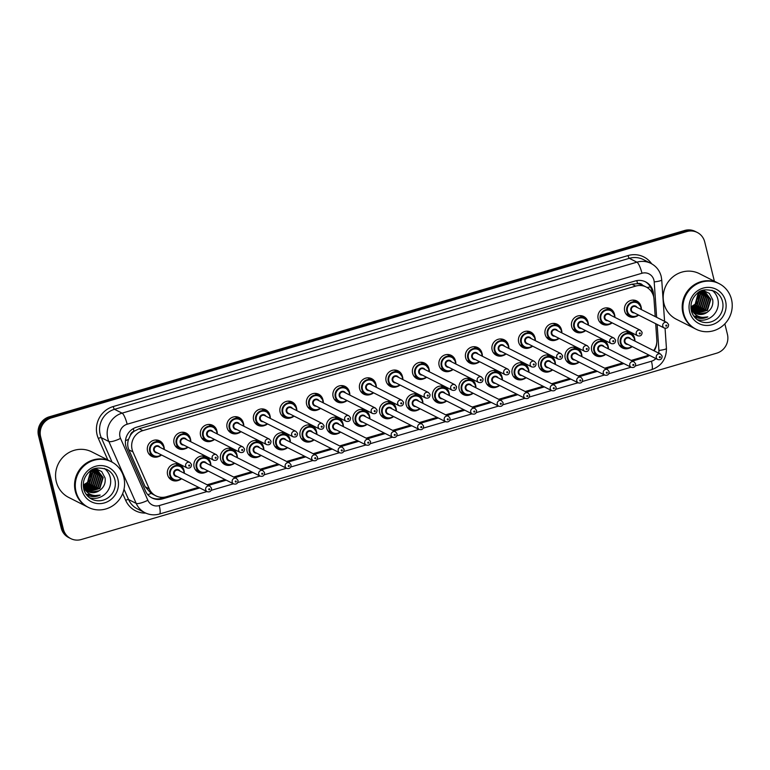 <?xml version="1.0" encoding="UTF-8"?>
<svg xmlns="http://www.w3.org/2000/svg" width="770" height="770" viewBox="0 0 770 770"><rect width="100%" height="100%" fill="white"/><g stroke="black" fill="none" stroke-linecap="round" stroke-linejoin="round"><path stroke-width="1.16" d="M170.16 478.122A8.682 8.306 -63.2 0 1 169.304 478.112M178.794 480.249A8.682 8.306 -63.2 0 1 170.555 465.773A8.682 8.306 -63.2 0 1 183.905 470.143M196.668 470.355A8.682 8.306 -63.2 0 1 195.811 470.345M205.301 472.472A8.682 8.306 -63.2 0 1 197.062 457.996A8.682 8.306 -63.2 0 1 210.412 462.375M223.175 462.578A8.682 8.306 -63.2 0 1 222.318 462.568M231.809 464.705A8.682 8.306 -63.2 0 1 223.57 450.229A8.682 8.306 -63.2 0 1 236.919 454.598M249.682 454.8A8.682 8.306 -63.2 0 1 248.816 454.791M258.316 456.928A8.682 8.306 -63.2 0 1 250.077 442.452A8.682 8.306 -63.2 0 1 263.427 446.821M276.189 447.033A8.682 8.306 -63.2 0 1 275.323 447.024M284.823 449.16A8.682 8.306 -63.2 0 1 276.584 434.684A8.682 8.306 -63.2 0 1 289.934 439.054M302.697 439.256A8.682 8.306 -63.2 0 1 301.83 439.247M311.33 441.383A8.682 8.306 -63.2 0 1 303.091 426.907A8.682 8.306 -63.2 0 1 316.431 431.277M329.194 431.489A8.682 8.306 -63.2 0 1 328.338 431.479M337.828 433.606A8.682 8.306 -63.2 0 1 329.599 419.13A8.682 8.306 -63.2 0 1 342.939 423.51M355.702 423.712A8.682 8.306 -63.2 0 1 354.845 423.702M364.335 425.839A8.682 8.306 -63.2 0 1 356.106 411.363A8.682 8.306 -63.2 0 1 369.446 415.733M382.209 415.935A8.682 8.306 -63.2 0 1 381.352 415.925M390.842 418.062A8.682 8.306 -63.2 0 1 382.613 403.586A8.682 8.306 -63.2 0 1 395.953 407.956M408.716 408.167A8.682 8.306 -63.2 0 1 407.859 408.158M417.35 410.294A8.682 8.306 -63.2 0 1 409.12 395.819A8.682 8.306 -63.2 0 1 422.461 400.188M435.223 400.39A8.682 8.306 -63.2 0 1 434.367 400.381M443.857 402.517A8.682 8.306 -63.2 0 1 435.628 388.042A8.682 8.306 -63.2 0 1 448.968 392.411M461.731 392.623A8.682 8.306 -63.2 0 1 460.874 392.613M470.364 394.74A8.682 8.306 -63.2 0 1 462.125 380.264A8.682 8.306 -63.2 0 1 475.475 384.644M488.238 384.846A8.682 8.306 -63.2 0 1 487.381 384.836M496.871 386.973A8.682 8.306 -63.2 0 1 488.632 372.497A8.682 8.306 -63.2 0 1 501.982 376.867M514.745 377.069A8.682 8.306 -63.2 0 1 513.888 377.059M523.379 379.196A8.682 8.306 -63.2 0 1 515.14 364.72A8.682 8.306 -63.2 0 1 528.49 369.09M541.252 369.302A8.682 8.306 -63.2 0 1 540.386 369.292M549.886 371.429A8.682 8.306 -63.2 0 1 541.647 356.953A8.682 8.306 -63.2 0 1 554.997 361.322M567.76 361.525A8.682 8.306 -63.2 0 1 566.893 361.515M576.393 363.652A8.682 8.306 -63.2 0 1 568.154 349.176A8.682 8.306 -63.2 0 1 581.504 353.546M594.267 353.757A8.682 8.306 -63.2 0 1 593.4 353.748M602.9 355.875A8.682 8.306 -63.2 0 1 594.661 341.399A8.682 8.306 -63.2 0 1 608.011 345.778M620.774 345.98A8.682 8.306 -63.2 0 1 619.908 345.971M629.398 348.107A8.682 8.306 -63.2 0 1 621.169 333.631A8.682 8.306 -63.2 0 1 634.509 338.001M150.121 454.377A8.682 8.306 -63.2 0 1 149.265 454.367M158.755 456.494A8.682 8.306 -63.2 0 1 150.516 442.019A8.682 8.306 -63.2 0 1 163.866 446.398M176.628 446.6A8.682 8.306 -63.2 0 1 175.762 446.59M185.262 448.727A8.682 8.306 -63.2 0 1 177.023 434.251A8.682 8.306 -63.2 0 1 190.373 438.621M203.136 438.833A8.682 8.306 -63.2 0 1 202.269 438.813M211.769 440.95A8.682 8.306 -63.2 0 1 203.53 426.474A8.682 8.306 -63.2 0 1 216.88 430.844M229.643 431.056A8.682 8.306 -63.2 0 1 228.777 431.046M238.267 433.183A8.682 8.306 -63.2 0 1 230.037 418.707A8.682 8.306 -63.2 0 1 243.378 423.077M256.141 423.279A8.682 8.306 -63.2 0 1 255.284 423.269M264.774 425.406A8.682 8.306 -63.2 0 1 256.545 410.93A8.682 8.306 -63.2 0 1 269.885 415.3M282.648 415.511A8.682 8.306 -63.2 0 1 281.791 415.502M291.281 417.629A8.682 8.306 -63.2 0 1 283.052 403.153A8.682 8.306 -63.2 0 1 296.392 407.532M309.155 407.734A8.682 8.306 -63.2 0 1 308.298 407.725M317.789 409.861A8.682 8.306 -63.2 0 1 309.559 395.385A8.682 8.306 -63.2 0 1 322.9 399.755M335.662 399.967A8.682 8.306 -63.2 0 1 334.806 399.948M344.296 402.084A8.682 8.306 -63.2 0 1 336.067 387.608A8.682 8.306 -63.2 0 1 349.407 391.978M362.169 392.19A8.682 8.306 -63.2 0 1 361.313 392.18M370.803 394.317A8.682 8.306 -63.2 0 1 362.574 379.841A8.682 8.306 -63.2 0 1 375.914 384.211M388.677 384.413A8.682 8.306 -63.2 0 1 387.82 384.403M397.31 386.54A8.682 8.306 -63.2 0 1 389.071 372.064A8.682 8.306 -63.2 0 1 402.421 376.434M415.184 376.646A8.682 8.306 -63.2 0 1 414.327 376.636M423.818 378.763A8.682 8.306 -63.2 0 1 415.579 364.287A8.682 8.306 -63.2 0 1 428.928 368.666M441.691 368.869A8.682 8.306 -63.2 0 1 440.835 368.859M450.325 370.996A8.682 8.306 -63.2 0 1 442.086 356.52A8.682 8.306 -63.2 0 1 455.436 360.889M468.199 361.101A8.682 8.306 -63.2 0 1 467.332 361.082M476.832 363.219A8.682 8.306 -63.2 0 1 468.593 348.743A8.682 8.306 -63.2 0 1 481.943 353.112M494.706 353.324A8.682 8.306 -63.2 0 1 493.84 353.315M503.339 355.451A8.682 8.306 -63.2 0 1 495.1 340.975A8.682 8.306 -63.2 0 1 508.45 345.345M521.213 345.547A8.682 8.306 -63.2 0 1 520.347 345.538M529.837 347.674A8.682 8.306 -63.2 0 1 521.608 333.198A8.682 8.306 -63.2 0 1 534.948 337.568M547.711 337.78A8.682 8.306 -63.2 0 1 546.854 337.77M556.344 339.897A8.682 8.306 -63.2 0 1 548.115 325.421A8.682 8.306 -63.2 0 1 561.455 329.801M574.218 330.003A8.682 8.306 -63.2 0 1 573.361 329.993M582.851 332.13A8.682 8.306 -63.2 0 1 574.622 317.654A8.682 8.306 -63.2 0 1 587.962 322.024M600.725 322.235A8.682 8.306 -63.2 0 1 599.869 322.216M609.359 324.353A8.682 8.306 -63.2 0 1 601.129 309.877A8.682 8.306 -63.2 0 1 614.47 314.247M627.232 314.458A8.682 8.306 -63.2 0 1 626.376 314.449M635.866 316.586A8.682 8.306 -63.2 0 1 627.637 302.11A8.682 8.306 -63.2 0 1 640.977 306.479M655.203 316.586L654 299.087A15.323 14.659 116.8 0 0 653.595 296.489A15.323 14.659 116.8 0 0 646.165 287.017A15.323 14.659 116.8 0 0 635.654 286.103L142.864 430.613A15.323 14.659 116.8 0 0 132.941 451.894L149.245 488.834A15.323 14.659 116.8 0 0 155.848 495.832A15.323 14.659 116.8 0 0 166.349 496.756L198.516 487.314M130.294 435.55A15.323 14.659 -63.2 0 1 134.221 431.21L133.97 431.287A5.111 4.889 116.8 0 0 130.294 435.55L128.523 439.381C127.339 442.952 127.454 446.436 128.869 449.834L145.184 486.775L151.132 493.406L155.848 495.832M642.7 285.275A5.111 4.889 116.8 0 0 637.57 283.601L637.319 283.678A15.323 14.659 -63.2 0 1 642.43 285.131L646.165 287.017M637.319 283.678L631.92 284.207L139.129 428.726L134.221 431.21M653.653 350.591A15.323 14.659 116.8 0 0 656.81 339.994L655.693 323.698M631.217 360.427L645.645 356.192A15.323 14.659 116.8 0 0 648.667 354.941M207.12 484.792L225.023 479.546M233.628 477.025L251.53 471.769M260.125 469.248L278.037 464.002M286.632 461.48L304.545 456.225M313.14 453.703L331.052 448.448M339.647 445.926L357.559 440.681M366.154 438.159L384.066 432.904M392.661 430.382L410.574 425.136M419.169 422.615L437.081 417.359M445.676 414.838L463.588 409.582M472.183 407.061L490.086 401.815M498.691 399.293L516.593 394.038M525.198 391.516L543.1 386.271M551.705 383.749L569.607 378.494M578.203 375.972L596.115 370.717M604.71 368.195L622.622 362.949M633.633 300.098A8.682 8.306 -63.2 0 1 634.153 300.781M156.522 440.017A8.682 8.306 -63.2 0 1 157.032 440.7M183.029 432.24A8.682 8.306 -63.2 0 1 183.539 432.923M209.536 424.463A8.682 8.306 -63.2 0 1 210.046 425.156M236.034 416.695A8.682 8.306 -63.2 0 1 236.554 417.378M262.541 408.918A8.682 8.306 -63.2 0 1 263.061 409.611M289.048 401.151A8.682 8.306 -63.2 0 1 289.568 401.834M315.556 393.374A8.682 8.306 -63.2 0 1 316.075 394.057M342.063 385.597A8.682 8.306 -63.2 0 1 342.583 386.29M368.57 377.829A8.682 8.306 -63.2 0 1 369.09 378.513M395.077 370.052A8.682 8.306 -63.2 0 1 395.597 370.745M421.585 362.285A8.682 8.306 -63.2 0 1 422.104 362.968M448.092 354.508A8.682 8.306 -63.2 0 1 448.612 355.191M474.599 346.731A8.682 8.306 -63.2 0 1 475.109 347.424M501.106 338.964A8.682 8.306 -63.2 0 1 501.616 339.647M527.604 331.187A8.682 8.306 -63.2 0 1 528.124 331.88M554.111 323.419A8.682 8.306 -63.2 0 1 554.631 324.103M580.619 315.642A8.682 8.306 -63.2 0 1 581.138 316.326M607.126 307.865A8.682 8.306 -63.2 0 1 607.646 308.558M627.165 331.62A8.682 8.306 -63.2 0 1 627.685 332.303M176.561 463.761A8.682 8.306 -63.2 0 1 177.081 464.445M203.068 455.994A8.682 8.306 -63.2 0 1 203.588 456.677M229.576 448.217A8.682 8.306 -63.2 0 1 230.095 448.9M256.083 440.44A8.682 8.306 -63.2 0 1 256.593 441.133M282.59 432.673A8.682 8.306 -63.2 0 1 283.1 433.356M309.088 424.896A8.682 8.306 -63.2 0 1 309.607 425.579M335.595 417.128A8.682 8.306 -63.2 0 1 336.115 417.812M362.102 409.351A8.682 8.306 -63.2 0 1 362.622 410.035M388.609 401.574A8.682 8.306 -63.2 0 1 389.129 402.267M415.117 393.807A8.682 8.306 -63.2 0 1 415.636 394.49M441.624 386.03A8.682 8.306 -63.2 0 1 442.144 386.713M468.131 378.262A8.682 8.306 -63.2 0 1 468.651 378.946M494.638 370.486A8.682 8.306 -63.2 0 1 495.158 371.169M521.146 362.708A8.682 8.306 -63.2 0 1 521.665 363.401M547.653 354.941A8.682 8.306 -63.2 0 1 548.163 355.625M574.16 347.164A8.682 8.306 -63.2 0 1 574.67 347.847M600.658 339.397A8.682 8.306 -63.2 0 1 601.178 340.08M724.849 323.843L727.438 334.382A15.323 14.659 -63.2 0 1 716.668 353.189L81.273 539.52A15.323 14.659 -63.2 0 1 70.773 538.605A15.323 14.659 -63.2 0 1 63.342 529.134L40.637 436.696L39.568 436.157A15.323 14.659 -63.2 0 1 50.339 417.35L685.724 231.019A15.323 14.659 -63.2 0 1 696.224 231.934A15.323 14.659 -63.2 0 0 685.724 231.019L50.339 417.35A15.323 14.659 -63.2 0 0 39.568 436.157L62.274 528.595L39.568 436.157L38.5 435.618A15.323 14.659 -63.2 0 1 49.27 416.811L684.655 230.48A15.323 14.659 -63.2 0 1 695.156 231.395L697.293 232.473A15.323 14.659 -63.2 0 1 704.723 241.944L714.377 281.233M70.773 538.605L69.714 538.066A15.323 14.659 -63.2 0 1 62.274 528.595A15.323 14.659 -63.2 0 0 69.714 538.066L68.645 537.527A15.323 14.659 -63.2 0 1 61.205 528.056L38.5 435.618M653.701 296.931L653.499 293.976A15.323 14.659 116.8 0 0 653.095 291.378A15.323 14.659 116.8 0 0 645.655 281.907A15.323 14.659 116.8 0 0 635.154 280.992L136.608 427.186A15.323 14.659 116.8 0 0 126.675 448.467L145.434 490.952A15.323 14.659 116.8 0 0 152.027 497.949A15.323 14.659 116.8 0 0 162.537 498.873L199.767 487.949M645.116 281.647A15.323 14.659 -63.2 0 1 652.026 290.839A15.323 14.659 -63.2 0 1 652.421 293.303M40.637 436.696A15.323 14.659 -63.2 0 1 51.398 417.889L686.792 231.558A15.323 14.659 -63.2 0 1 697.293 232.473M632.468 361.063L645.558 357.222A15.323 14.659 116.8 0 0 649.543 355.384M654.125 350.831A15.323 14.659 116.8 0 0 656.743 342.852M208.372 485.427L226.274 480.172M234.879 477.66L252.781 472.405M261.377 469.883L279.289 464.628M287.884 462.106L305.796 456.86M314.391 454.339L332.303 449.083M340.898 446.561L358.81 441.306M367.406 438.794L385.318 433.539M393.913 431.017L411.825 425.762M420.42 423.24L438.332 417.994M446.927 415.473L464.839 410.217M473.435 407.696L491.337 402.44M499.942 399.928L517.844 394.673M526.449 392.151L544.351 386.896M552.947 384.374L570.859 379.129M579.454 376.607L597.366 371.352M605.961 368.83L623.873 363.575M198.708 487.41L161.469 498.334A15.323 14.659 -63.2 0 1 151.507 497.67M646.665 355.856A15.323 14.659 -63.2 0 1 644.49 356.683L631.4 360.514M622.805 363.036L604.902 368.291M596.298 370.813L578.395 376.068M569.79 378.59L551.888 383.835M543.293 386.357L525.381 391.612M516.785 394.134L498.873 399.38M490.278 401.901L472.366 407.157M463.771 409.678L445.859 414.934M437.264 417.456L419.352 422.701M410.757 425.223L392.844 430.478M384.249 433L366.337 438.245M357.742 440.767L339.83 446.022M331.235 448.544L313.332 453.8M304.728 456.321L286.825 461.567M278.22 464.089L260.318 469.344M251.713 471.866L233.81 477.121M225.215 479.633L207.303 484.888M695.377 328.877A25.545 24.428 -63.2 0 1 695.32 328.838A25.545 24.428 -63.2 0 1 682.923 313.063A25.545 24.428 -63.2 0 1 691.643 286.69A25.545 24.428 -63.2 0 1 718.372 283.254A25.545 24.428 -63.2 0 1 718.439 283.293M695.32 328.838L676.32 319.232A25.545 24.428 -63.2 0 1 663.933 303.457A25.545 24.428 -63.2 0 1 672.643 277.084A25.545 24.428 -63.2 0 1 699.381 273.648L718.372 283.254M696.051 329.214L695.445 328.906A25.545 24.428 -63.2 0 1 683.057 313.13A25.545 24.428 -63.2 0 1 691.768 286.758A25.545 24.428 -63.2 0 1 718.506 283.322L719.103 283.63A25.545 24.428 -63.2 0 1 731.5 299.405A25.545 24.428 -63.2 0 1 722.78 325.777A25.545 24.428 -63.2 0 1 696.051 329.214A25.545 24.428 -63.2 0 1 683.654 313.438A25.545 24.428 -63.2 0 1 692.374 287.066A25.545 24.428 -63.2 0 1 719.103 283.63M712 290.252A16.661 15.929 -63.2 0 1 717.842 299.145A16.661 15.929 -63.2 0 1 713.174 315.421A16.661 15.929 -63.2 0 1 697.168 319.569M694.752 312.812L695.926 313.188L707.024 310.156L710.373 299.193L705.204 292.282M694.954 312.938L696.35 313.4L707.447 310.377L710.797 299.405L705.426 292.388L700.402 291.31M693.982 312.264L705.33 309.299L708.679 298.337L704.329 291.917M694.174 312.408L705.753 309.521L709.103 298.548L704.55 292.003M693.25 311.638L703.636 308.452L706.985 297.48L703.414 291.628M693.424 311.802L704.059 308.664L707.409 297.692L703.645 291.695M692.557 310.926L701.942 307.596L705.291 296.623L702.452 291.426M692.721 311.119L702.365 307.808L705.715 296.835L702.692 291.474M691.912 310.137L700.248 306.739L703.607 295.767L701.441 291.32M692.066 310.339L700.671 306.951L704.03 295.978L701.691 291.339M691.316 309.232L698.563 305.882L701.913 294.91L700.382 291.32M691.46 309.473L698.987 306.094L702.336 295.122L700.652 291.31M690.979 308.183L696.869 305.026L700.219 294.053L699.458 291.83M691.008 308.472L697.293 305.238L700.642 294.265L699.709 291.686M690.921 306.855L695.175 304.169L698.351 292.533M690.921 307.22L695.599 304.381L698.948 293.409L698.65 292.331M705.426 292.388L700.854 291.099M704.136 291.782L703.52 291.426M703.308 291.32L701.788 290.694M704.348 291.878L701.643 290.752M693.799 316.066L696.735 317.673C700.488 318.915 704.184 318.645 707.832 316.884C700.527 318.501 695.098 316.075 691.556 309.607A11.55 11.04 -63.2 0 0 695.705 313.351A11.55 11.04 -63.2 0 0 706.802 312.543C711.451 309.444 713.415 305.18 712.712 299.761L709.343 293.389L702.962 290.29M698.871 292.263L698.371 300.945L692.682 307.692M695.56 313.284L697.62 314.044L706.802 312.543M691.037 308.751L691.556 309.607M693.895 316.143L699.429 316.711M693.789 316.066L699.131 316.614M696.215 317.452L697.639 317.904L707.832 316.884M87.742 507.064A25.545 24.428 -63.2 0 1 87.674 507.035A25.545 24.428 -63.2 0 1 75.287 491.26A25.545 24.428 -63.2 0 1 83.997 464.887A25.545 24.428 -63.2 0 1 110.736 461.451A25.545 24.428 -63.2 0 1 110.803 461.48M87.674 507.035L68.684 497.43A25.545 24.428 -63.2 0 1 56.297 481.654A25.545 24.428 -63.2 0 1 65.007 455.282A25.545 24.428 -63.2 0 1 91.745 451.846L110.736 461.451M88.415 507.401L87.809 507.103A25.545 24.428 -63.2 0 1 75.421 491.327A25.545 24.428 -63.2 0 1 84.132 464.955A25.545 24.428 -63.2 0 1 110.87 461.519L111.467 461.817A25.545 24.428 -63.2 0 1 123.864 477.602A25.545 24.428 -63.2 0 1 115.144 503.975A25.545 24.428 -63.2 0 1 88.415 507.401A25.545 24.428 -63.2 0 1 76.018 491.626A25.545 24.428 -63.2 0 1 84.729 465.253A25.545 24.428 -63.2 0 1 111.467 461.817M104.364 468.439A16.661 15.929 -63.2 0 1 110.206 477.342A16.661 15.929 -63.2 0 1 105.538 493.618A16.661 15.929 -63.2 0 1 89.532 497.757M87.116 491L88.29 491.385L99.388 488.353L102.737 477.381L97.569 470.48M87.318 491.125L88.714 491.597L99.811 488.565L103.161 477.602L97.78 470.586L92.766 469.508M86.346 490.461L97.694 487.497L101.043 476.524L96.693 470.104M86.529 490.606L98.117 487.708L101.467 476.745L96.914 470.191M85.614 489.836L96 486.64L99.349 475.677L95.778 469.825M85.788 489.999L96.423 486.852L99.773 475.889L96.009 469.883M84.921 489.123L94.306 485.783L97.655 474.82L94.806 469.623M85.085 489.306L94.729 485.995L98.079 475.032L95.057 469.661M84.276 488.324L92.612 484.927L95.961 473.964L93.805 469.517M84.43 488.536L93.035 485.139L96.385 474.176L94.055 469.536M83.68 487.429L90.918 484.07L94.277 473.107L92.746 469.517M83.824 487.66L91.341 484.292L94.7 473.319L93.016 469.498M83.343 486.37L89.233 483.214L92.583 472.251L91.823 470.018M83.372 486.659L89.657 483.435L93.006 472.462L92.063 469.883M83.285 485.052L87.539 482.357L90.716 470.73M83.285 485.408L87.963 482.578L91.312 471.606L91.004 470.528M97.78 470.586L93.209 469.296M96.491 469.979L95.875 469.623M95.673 469.508L94.142 468.892M96.712 470.066L94.007 468.949M91.495 494.812L86.153 494.263L89.099 495.861C92.852 497.102 96.548 496.843 100.196 495.072C92.891 496.698 87.462 494.273 83.92 487.805A11.55 11.04 -63.2 0 0 88.059 491.549A11.55 11.04 -63.2 0 0 99.166 490.74C103.806 487.641 105.779 483.377 105.067 477.958L101.707 471.587L95.326 468.478M91.235 470.451L90.735 479.133L85.037 485.88M87.924 491.472L89.984 492.242L99.166 490.74M83.401 486.948L83.92 487.805M86.25 494.33L91.794 494.908M88.579 495.649L90.003 496.101L100.196 495.072M125.491 440.661A15.323 3.523 -23.8 0 0 128.523 439.381M637.57 283.601A15.323 3.33 -106.3 0 0 636.761 280.607M160.834 498.498A15.323 3.33 -106.3 0 0 160.603 497.256M647.021 287.499A15.323 2.368 -3.9 0 0 650.419 286.873M147.85 494.715A15.323 3.523 -23.8 0 0 151.132 493.406M133.97 431.287A15.323 3.33 -106.3 0 0 133.258 428.63M631.92 284.207L635.654 286.103M145.184 486.775L149.245 488.834M128.869 449.834L132.941 451.894M139.129 428.726L142.864 430.613M49.27 416.811L51.398 417.889M684.655 230.48L686.792 231.558M61.205 528.056L63.342 529.134M656.637 317.307L654.202 281.907A10.212 9.769 116.8 0 0 641.978 273.254L127.156 424.222A10.212 9.769 116.8 0 0 120.534 438.409L147.859 500.288A10.212 9.769 116.8 0 0 159.255 505.572L206.947 491.578M147.859 500.288A10.212 2.349 -23.8 0 1 136.184 503.397L128.59 499.557A20.434 19.539 116.8 0 0 137.378 508.883L144.981 512.724A20.434 19.539 -63.2 0 1 136.184 503.397L108.859 441.518A20.434 19.539 -63.2 0 1 107.742 438.217A20.434 19.539 -63.2 0 1 122.103 413.144L636.915 262.175A20.434 19.539 -63.2 0 1 650.919 263.398L643.325 259.557A20.434 19.539 116.8 0 0 629.321 258.325L114.499 409.303A20.434 19.539 116.8 0 0 100.148 434.376A20.434 19.539 116.8 0 0 101.265 437.668L112.064 462.135M107.858 459.998L98.348 438.448A22.985 21.983 -63.2 0 1 113.238 406.531L628.06 255.563A2.551 0.558 -106.3 0 0 629.321 258.325L636.915 262.175A10.212 2.223 73.7 0 1 641.978 273.254M98.348 438.448A2.551 0.587 156.2 0 1 101.265 437.668L108.859 441.518A10.212 2.349 -23.8 0 0 120.534 438.409M628.06 255.563A22.985 21.983 -63.2 0 1 651.67 263.792M145.742 513.09A22.985 21.983 -63.2 0 1 125.664 500.327L122.68 493.56M127.156 424.222A10.212 2.223 73.7 0 0 122.103 413.144L114.499 409.303A2.551 0.558 -106.3 0 1 113.238 406.531M124.018 489.2L128.59 499.557A2.551 0.587 156.2 0 0 125.664 500.327M658.735 353.161A10.212 9.769 116.8 0 0 658.908 350.417L657.128 324.42M211.298 490.307L233.454 483.81M237.805 482.53L259.962 476.033M264.312 474.763L286.469 468.266M290.819 466.986L312.976 460.489M317.327 459.218L339.483 452.712M343.834 451.441L365.991 444.945M370.341 443.664L392.498 437.168M396.848 435.897L419.005 429.4M423.356 428.12L445.512 421.623M449.853 420.353L472.02 413.846M476.361 412.576L498.517 406.079M502.868 404.799L525.024 398.302M529.375 397.031L551.532 390.534M555.882 389.254L578.039 382.757M582.389 381.487L604.546 374.98M608.897 373.71L631.053 367.213M635.404 365.933L651.459 361.226A10.212 9.769 116.8 0 0 655.867 358.579M159.255 505.572A10.212 2.223 73.7 0 1 159.467 514.023L651.67 369.677C661.536 366.029 666.454 358.926 666.435 348.377L665.059 328.309M651.459 361.226A10.212 2.223 73.7 0 1 651.67 369.677M658.908 350.417A10.212 1.579 -3.9 0 0 666.435 348.377M654.202 281.907A10.212 1.579 -3.9 0 0 661.728 279.856L664.577 321.331M652.508 293.476L653.499 293.976M644.49 356.683L645.558 357.222M161.469 498.334L162.537 498.873M641.189 307.23A7.662 7.325 -63.2 0 1 641.381 309.588M625.904 313.785A8.682 8.306 -63.2 0 1 625.875 313.785L630.543 316.133L635.645 316.643L638.628 315.074A7.662 7.325 -63.2 0 1 626.828 311.398A7.662 7.325 -63.2 0 1 637.464 302.456A7.662 7.325 -63.2 0 1 641.179 307.192M641.035 309.415A7.151 6.843 116.8 0 0 632.459 302.552A7.151 6.843 116.8 0 0 627.434 311.33A7.151 6.843 116.8 0 0 638.263 314.882M634.326 312.889A3.581 3.417 -63.2 0 1 632.815 306.142A3.581 3.417 -63.2 0 1 637.088 307.422M635.654 306.691A3.061 2.936 116.8 0 0 631.4 310.272A3.061 2.936 116.8 0 0 632.882 312.168L664.26 328.03A3.061 2.936 -63.2 0 1 663.817 322.976A3.061 2.936 -63.2 0 1 667.022 322.563L635.654 306.691M665.829 325.777A0.51 0.491 116.8 0 0 666.425 326.124A0.51 0.491 116.8 0 0 666.791 325.498A0.51 0.491 116.8 0 0 666.194 325.152A0.51 0.491 116.8 0 0 665.829 325.777M632.805 300.088A8.682 8.306 -63.2 0 1 632.815 300.108L637.464 302.456L641.198 307.211L641.4 309.598M619.388 345.287L624.075 347.655L629.177 348.165L632.17 346.596A7.662 7.325 -63.2 0 1 620.36 342.919A7.662 7.325 -63.2 0 1 630.996 333.978A7.662 7.325 -63.2 0 1 634.711 338.713M634.567 340.937A7.151 6.843 116.8 0 0 626 334.074A7.151 6.843 116.8 0 0 620.976 342.852A7.151 6.843 116.8 0 0 631.804 346.413M627.858 344.411A3.581 3.417 -63.2 0 1 626.347 337.664A3.581 3.417 -63.2 0 1 630.63 338.944M660.564 354.084L629.186 338.213A3.061 2.936 116.8 0 0 624.932 341.793A3.061 2.936 116.8 0 0 626.424 343.69L657.792 359.552A3.061 2.936 -63.2 0 1 657.349 354.498A3.061 2.936 -63.2 0 1 660.564 354.084L662.133 356.067C662.065 359.022 660.622 360.187 657.792 359.552M660.323 357.02A0.51 0.491 116.8 0 0 659.726 356.674A0.51 0.491 116.8 0 0 659.37 357.299A0.51 0.491 116.8 0 0 659.967 357.646A0.51 0.491 116.8 0 0 660.323 357.02M634.721 338.752A7.662 7.325 -63.2 0 1 634.913 341.11L634.73 338.733L630.996 333.978L626.308 331.61M614.672 314.959A7.662 7.325 -63.2 0 1 614.874 317.365L614.691 314.978L610.957 310.233A7.662 7.325 -63.2 0 1 614.672 314.959M599.349 321.533L604.036 323.9L609.137 324.42L612.121 322.842A7.662 7.325 -63.2 0 1 600.321 319.175A7.662 7.325 -63.2 0 1 610.957 310.233L606.269 307.856A8.682 8.306 -63.2 0 1 606.308 307.885M614.527 317.192A7.151 6.843 116.8 0 0 605.961 310.32A7.151 6.843 116.8 0 0 600.927 319.098A7.151 6.843 116.8 0 0 611.765 322.659M607.819 320.667A3.581 3.417 -63.2 0 1 606.308 313.91A3.581 3.417 -63.2 0 1 610.581 315.2M609.147 314.468A3.061 2.936 116.8 0 0 604.893 318.048A3.061 2.936 116.8 0 0 606.375 319.935L637.753 335.807A3.061 2.936 -63.2 0 1 637.31 330.753A3.061 2.936 -63.2 0 1 640.524 330.34L609.147 314.468M639.321 333.545A0.51 0.491 116.8 0 0 639.918 333.891A0.51 0.491 116.8 0 0 640.284 333.266A0.51 0.491 116.8 0 0 639.687 332.919A0.51 0.491 116.8 0 0 639.321 333.545M588.165 322.736A7.662 7.325 -63.2 0 1 588.367 325.132L588.184 322.755L584.449 318A7.662 7.325 -63.2 0 1 588.165 322.736M585.604 330.609A7.662 7.325 -63.2 0 1 573.814 326.942A7.662 7.325 -63.2 0 1 584.449 318L579.762 315.633M588.02 324.959A7.151 6.843 116.8 0 0 579.454 318.097A7.151 6.843 116.8 0 0 574.42 326.875A7.151 6.843 116.8 0 0 585.258 330.436M581.312 328.434A3.581 3.417 -63.2 0 1 579.8 321.687A3.581 3.417 -63.2 0 1 584.074 322.967M582.64 322.245A3.061 2.936 116.8 0 0 578.385 325.816A3.061 2.936 116.8 0 0 579.877 327.712L611.245 343.584A3.061 2.936 -63.2 0 1 610.803 338.521A3.061 2.936 -63.2 0 1 614.017 338.107L582.64 322.245M612.814 341.322A0.51 0.491 116.8 0 0 613.421 341.668A0.51 0.491 116.8 0 0 613.777 341.043A0.51 0.491 116.8 0 0 613.18 340.696A0.51 0.491 116.8 0 0 612.814 341.322M561.657 330.513A7.662 7.325 -63.2 0 1 561.859 332.909L561.676 330.532L557.942 325.777A7.662 7.325 -63.2 0 1 561.657 330.513M546.334 337.077L551.022 339.454L556.123 339.965L559.107 338.386A7.662 7.325 -63.2 0 1 547.306 334.719A7.662 7.325 -63.2 0 1 557.942 325.777L553.255 323.41M561.513 332.736A7.151 6.843 116.8 0 0 552.947 325.874A7.151 6.843 116.8 0 0 547.922 334.642A7.151 6.843 116.8 0 0 558.75 338.203M554.804 336.211A3.581 3.417 -63.2 0 1 553.293 329.464A3.581 3.417 -63.2 0 1 557.576 330.744M556.132 330.012A3.061 2.936 116.8 0 0 551.878 333.593A3.061 2.936 116.8 0 0 553.37 335.479L584.738 351.351A3.061 2.936 -63.2 0 1 584.295 346.298A3.061 2.936 -63.2 0 1 587.51 345.884L556.132 330.012M586.307 349.099A0.51 0.491 116.8 0 0 586.913 349.445A0.51 0.491 116.8 0 0 587.269 348.81A0.51 0.491 116.8 0 0 586.673 348.473A0.51 0.491 116.8 0 0 586.307 349.099M519.875 344.873A8.682 8.306 -63.2 0 1 519.846 344.873L524.514 347.222L529.616 347.742L532.609 346.163A7.662 7.325 -63.2 0 1 520.799 342.496A7.662 7.325 -63.2 0 1 531.435 333.545A7.662 7.325 -63.2 0 1 535.352 340.686M535.006 340.513A7.151 6.843 116.8 0 0 526.439 333.641A7.151 6.843 116.8 0 0 521.415 342.419A7.151 6.843 116.8 0 0 532.243 345.98M528.297 343.988A3.581 3.417 -63.2 0 1 526.786 337.231A3.581 3.417 -63.2 0 1 531.069 338.511M529.625 337.789A3.061 2.936 116.8 0 0 525.371 341.36A3.061 2.936 116.8 0 0 526.863 343.256L558.231 359.128A3.061 2.936 -63.2 0 1 557.788 354.065A3.061 2.936 -63.2 0 1 561.003 353.651L529.625 337.789M559.809 356.866A0.51 0.491 116.8 0 0 560.406 357.213A0.51 0.491 116.8 0 0 560.762 356.587A0.51 0.491 116.8 0 0 560.165 356.24A0.51 0.491 116.8 0 0 559.809 356.866M592.89 353.055L597.568 355.432L602.669 355.942L605.663 354.364A7.662 7.325 -63.2 0 1 593.853 350.697A7.662 7.325 -63.2 0 1 604.488 341.755A7.662 7.325 -63.2 0 1 608.406 348.887M608.059 348.714A7.151 6.843 116.8 0 0 599.493 341.842A7.151 6.843 116.8 0 0 594.469 350.619A7.151 6.843 116.8 0 0 605.297 354.181M601.351 352.188A3.581 3.417 -63.2 0 1 599.84 345.432A3.581 3.417 -63.2 0 1 604.123 346.721M634.057 361.861L602.679 345.99A3.061 2.936 116.8 0 0 598.425 349.57A3.061 2.936 116.8 0 0 599.917 351.457L631.284 367.329A3.061 2.936 -63.2 0 1 630.842 362.275A3.061 2.936 -63.2 0 1 634.057 361.861L635.635 363.844C635.568 366.799 634.114 367.964 631.284 367.329M633.816 364.788A0.51 0.491 116.8 0 0 633.219 364.441A0.51 0.491 116.8 0 0 632.863 365.076A0.51 0.491 116.8 0 0 633.46 365.423A0.51 0.491 116.8 0 0 633.816 364.788M566.422 360.851A8.682 8.306 -63.2 0 1 566.393 360.851L571.071 363.199L576.162 363.719L579.156 362.141A7.662 7.325 -63.2 0 1 567.346 358.464A7.662 7.325 -63.2 0 1 577.981 349.522A7.662 7.325 -63.2 0 1 581.899 356.664M581.552 356.481A7.151 6.843 116.8 0 0 572.986 349.619A7.151 6.843 116.8 0 0 567.962 358.397A7.151 6.843 116.8 0 0 578.79 361.958M574.844 359.965A3.581 3.417 -63.2 0 1 573.332 353.209A3.581 3.417 -63.2 0 1 577.615 354.489M607.549 369.629L576.172 353.767A3.061 2.936 116.8 0 0 571.918 357.338A3.061 2.936 116.8 0 0 573.409 359.234L604.777 375.106A3.061 2.936 -63.2 0 1 604.344 370.043A3.061 2.936 -63.2 0 1 607.549 369.629L609.128 371.621C609.06 374.567 607.607 375.731 604.777 375.106M607.309 372.565A0.51 0.491 116.8 0 0 606.712 372.218A0.51 0.491 116.8 0 0 606.356 372.844A0.51 0.491 116.8 0 0 606.952 373.19A0.51 0.491 116.8 0 0 607.309 372.565M581.918 356.674L581.716 354.277L577.981 349.522L573.294 347.155A8.682 8.306 -63.2 0 1 573.342 347.174M552.629 369.898A7.662 7.325 -63.2 0 1 540.838 366.241A7.662 7.325 -63.2 0 1 551.474 357.299A7.662 7.325 -63.2 0 1 555.391 364.431L555.209 362.054L551.474 357.299L546.787 354.931A8.682 8.306 -63.2 0 1 546.835 354.951M555.045 364.258A7.151 6.843 116.8 0 0 546.479 357.396A7.151 6.843 116.8 0 0 541.454 366.164A7.151 6.843 116.8 0 0 552.282 369.725M548.336 367.733A3.581 3.417 -63.2 0 1 546.825 360.986A3.581 3.417 -63.2 0 1 551.108 362.266M581.042 377.406L549.665 361.534A3.061 2.936 116.8 0 0 545.41 365.115A3.061 2.936 116.8 0 0 546.902 367.011L578.28 382.873A3.061 2.936 -63.2 0 1 577.837 377.82A3.061 2.936 -63.2 0 1 581.042 377.406L582.621 379.389C582.553 382.344 581.1 383.508 578.28 382.873M580.801 380.342A0.51 0.491 116.8 0 0 580.205 379.995A0.51 0.491 116.8 0 0 579.849 380.621A0.51 0.491 116.8 0 0 580.445 380.967A0.51 0.491 116.8 0 0 580.801 380.342M699.391 320.946C695.3 318.799 692.644 315.402 691.402 310.753C690.035 303.958 691.951 298.192 697.168 293.437C700.536 289.616 706.283 288.875 714.425 291.224A16.661 15.929 -63.2 0 1 722.51 301.503A16.661 15.929 -63.2 0 1 716.832 318.703A16.661 15.929 -63.2 0 1 699.391 320.946A16.661 15.929 -63.2 0 1 691.364 310.868M689.583 311.696A19.212 18.374 -63.2 0 1 703.087 288.124A19.212 18.374 -63.2 0 1 725.571 301.147A19.212 18.374 -63.2 0 1 712.067 324.719A19.212 18.374 -63.2 0 1 689.583 311.696M91.755 499.143C87.665 496.987 84.998 493.589 83.757 488.94C82.39 482.155 84.315 476.38 89.532 471.625C92.9 467.804 98.647 467.063 106.789 469.411A16.661 15.929 -63.2 0 1 114.874 479.7A16.661 15.929 -63.2 0 1 109.186 496.9A16.661 15.929 -63.2 0 1 91.755 499.143A16.661 15.929 -63.2 0 1 83.728 489.066M81.947 489.893A19.212 18.374 -63.2 0 1 95.442 466.312A19.212 18.374 -63.2 0 1 117.935 479.335A19.212 18.374 -63.2 0 1 104.431 502.906A19.212 18.374 -63.2 0 1 81.947 489.893M506.082 353.931A7.662 7.325 -63.2 0 1 494.292 350.263A7.662 7.325 -63.2 0 1 504.928 341.322A7.662 7.325 -63.2 0 1 508.845 348.454M508.498 348.281A7.151 6.843 116.8 0 0 499.932 341.418A7.151 6.843 116.8 0 0 494.908 350.196A7.151 6.843 116.8 0 0 505.736 353.748M501.79 351.755A3.581 3.417 -63.2 0 1 500.279 345.008A3.581 3.417 -63.2 0 1 504.562 346.288M503.118 345.557A3.061 2.936 116.8 0 0 498.864 349.137A3.061 2.936 116.8 0 0 500.356 351.033L531.724 366.895A3.061 2.936 -63.2 0 1 531.29 361.842A3.061 2.936 -63.2 0 1 534.496 361.428L503.118 345.557M533.302 364.643A0.51 0.491 116.8 0 0 533.899 364.99A0.51 0.491 116.8 0 0 534.255 364.364A0.51 0.491 116.8 0 0 533.658 364.017A0.51 0.491 116.8 0 0 533.302 364.643M508.864 348.464L508.662 346.077L504.928 341.322L500.24 338.954A8.682 8.306 -63.2 0 1 500.288 338.973M482.145 353.825A7.662 7.325 -63.2 0 1 482.338 356.231L482.155 353.844L478.42 349.099A7.662 7.325 -63.2 0 1 482.145 353.825M479.575 361.698A7.662 7.325 -63.2 0 1 467.785 358.04A7.662 7.325 -63.2 0 1 478.42 349.099L473.733 346.721A8.682 8.306 -63.2 0 1 473.781 346.75M481.991 356.058A7.151 6.843 116.8 0 0 473.425 349.185A7.151 6.843 116.8 0 0 468.401 357.963A7.151 6.843 116.8 0 0 479.229 361.525M475.283 359.532A3.581 3.417 -63.2 0 1 473.771 352.775A3.581 3.417 -63.2 0 1 478.055 354.065M476.611 353.334A3.061 2.936 116.8 0 0 472.356 356.914A3.061 2.936 116.8 0 0 473.848 358.801L505.216 374.672A3.061 2.936 -63.2 0 1 504.783 369.619A3.061 2.936 -63.2 0 1 507.988 369.205L476.611 353.334M506.795 372.411A0.51 0.491 116.8 0 0 507.392 372.757A0.51 0.491 116.8 0 0 507.748 372.131A0.51 0.491 116.8 0 0 507.151 371.785A0.51 0.491 116.8 0 0 506.795 372.411M466.861 360.427A8.682 8.306 -63.2 0 1 466.832 360.427L471.51 362.776L476.611 363.286L479.594 361.708M455.638 361.602A7.662 7.325 -63.2 0 1 455.83 363.998L455.657 361.621L451.913 356.866A7.662 7.325 -63.2 0 1 455.638 361.602M453.068 369.475A7.662 7.325 -63.2 0 1 441.277 365.808A7.662 7.325 -63.2 0 1 451.913 356.866L447.226 354.498M455.494 363.825A7.151 6.843 116.8 0 0 446.918 356.962A7.151 6.843 116.8 0 0 441.893 365.74A7.151 6.843 116.8 0 0 452.722 369.302M448.775 367.3A3.581 3.417 -63.2 0 1 447.264 360.553A3.581 3.417 -63.2 0 1 451.547 361.833M450.103 361.111A3.061 2.936 116.8 0 0 445.849 364.682A3.061 2.936 116.8 0 0 447.341 366.578L478.719 382.449A3.061 2.936 -63.2 0 1 478.276 377.387A3.061 2.936 -63.2 0 1 481.481 376.973L450.103 361.111M480.288 380.188A0.51 0.491 116.8 0 0 480.884 380.534A0.51 0.491 116.8 0 0 481.24 379.908A0.51 0.491 116.8 0 0 480.644 379.562A0.51 0.491 116.8 0 0 480.288 380.188M526.122 377.675A7.662 7.325 -63.2 0 1 514.331 374.018A7.662 7.325 -63.2 0 1 524.967 365.076A7.662 7.325 -63.2 0 1 528.884 372.208L528.711 369.821L524.967 365.076L520.279 362.699M528.547 372.035A7.151 6.843 116.8 0 0 519.971 365.163A7.151 6.843 116.8 0 0 514.947 373.941A7.151 6.843 116.8 0 0 525.775 377.502M521.829 375.51A3.581 3.417 -63.2 0 1 520.318 368.753A3.581 3.417 -63.2 0 1 524.601 370.033M554.535 385.183L523.157 369.311A3.061 2.936 116.8 0 0 518.903 372.882A3.061 2.936 116.8 0 0 520.395 374.778L551.772 390.65A3.061 2.936 -63.2 0 1 551.33 385.587A3.061 2.936 -63.2 0 1 554.535 385.183L556.113 387.166C556.046 390.12 554.593 391.275 551.772 390.65M554.294 388.109A0.51 0.491 116.8 0 0 553.697 387.762A0.51 0.491 116.8 0 0 553.341 388.388A0.51 0.491 116.8 0 0 553.938 388.735A0.51 0.491 116.8 0 0 554.294 388.109M499.615 385.452A7.662 7.325 -63.2 0 1 487.834 381.785A7.662 7.325 -63.2 0 1 498.459 372.844A7.662 7.325 -63.2 0 1 502.387 379.976L502.204 377.598L498.459 372.844L493.782 370.476M502.04 379.803A7.151 6.843 116.8 0 0 493.464 372.94A7.151 6.843 116.8 0 0 488.44 381.718A7.151 6.843 116.8 0 0 499.268 385.279M495.331 383.277A3.581 3.417 -63.2 0 1 493.811 376.53A3.581 3.417 -63.2 0 1 498.094 377.81M528.028 392.95L496.66 377.079A3.061 2.936 116.8 0 0 492.405 380.659A3.061 2.936 116.8 0 0 493.888 382.555L525.265 398.427A3.061 2.936 -63.2 0 1 524.822 393.364A3.061 2.936 -63.2 0 1 528.028 392.95L529.606 394.933C529.539 397.888 528.095 399.053 525.265 398.427M527.787 395.886A0.51 0.491 116.8 0 0 527.19 395.539A0.51 0.491 116.8 0 0 526.834 396.165A0.51 0.491 116.8 0 0 527.431 396.512A0.51 0.491 116.8 0 0 527.787 395.886M460.402 391.949A8.682 8.306 -63.2 0 1 460.373 391.949L465.042 394.298L470.143 394.808L473.127 393.229A7.662 7.325 -63.2 0 1 461.326 389.562A7.662 7.325 -63.2 0 1 471.962 380.621A7.662 7.325 -63.2 0 1 475.879 387.753M475.533 387.579A7.151 6.843 116.8 0 0 466.957 380.707A7.151 6.843 116.8 0 0 461.933 389.485A7.151 6.843 116.8 0 0 472.761 393.047M468.824 391.054A3.581 3.417 -63.2 0 1 467.303 384.297A3.581 3.417 -63.2 0 1 471.587 385.587M501.52 400.727L470.152 384.856A3.061 2.936 116.8 0 0 465.898 388.436A3.061 2.936 116.8 0 0 467.38 390.323L498.758 406.194A3.061 2.936 -63.2 0 1 498.315 401.141A3.061 2.936 -63.2 0 1 501.52 400.727L503.099 402.71C503.031 405.665 501.588 406.829 498.758 406.194M501.28 403.653A0.51 0.491 116.8 0 0 500.683 403.307A0.51 0.491 116.8 0 0 500.327 403.942A0.51 0.491 116.8 0 0 500.924 404.289A0.51 0.491 116.8 0 0 501.28 403.653M467.303 378.243A8.682 8.306 -63.2 0 1 467.313 378.272L471.962 380.621L475.696 385.366L475.899 387.762M429.131 369.379A7.662 7.325 -63.2 0 1 429.333 371.775L429.15 369.398L425.406 364.643A7.662 7.325 -63.2 0 1 429.131 369.379M413.846 375.972A8.682 8.306 -63.2 0 1 413.817 375.972L418.495 378.32L423.596 378.83L426.58 377.252A7.662 7.325 -63.2 0 1 414.77 373.585A7.662 7.325 -63.2 0 1 425.406 364.643L420.728 362.275M428.986 371.602A7.151 6.843 116.8 0 0 420.41 364.739A7.151 6.843 116.8 0 0 415.386 373.508A7.151 6.843 116.8 0 0 426.214 377.069M422.278 375.077A3.581 3.417 -63.2 0 1 420.757 368.329A3.581 3.417 -63.2 0 1 425.04 369.61M423.606 368.878A3.061 2.936 116.8 0 0 419.352 372.459A3.061 2.936 116.8 0 0 420.834 374.345L452.211 390.217A3.061 2.936 -63.2 0 1 451.769 385.164A3.061 2.936 -63.2 0 1 454.974 384.75L423.606 368.878M453.78 387.964A0.51 0.491 116.8 0 0 454.377 388.311A0.51 0.491 116.8 0 0 454.733 387.676A0.51 0.491 116.8 0 0 454.136 387.339A0.51 0.491 116.8 0 0 453.78 387.964M400.053 385.019A7.662 7.325 -63.2 0 1 388.272 381.362A7.662 7.325 -63.2 0 1 398.908 372.411A7.662 7.325 -63.2 0 1 402.825 379.552M402.479 379.379A7.151 6.843 116.8 0 0 393.903 372.507A7.151 6.843 116.8 0 0 388.879 381.285A7.151 6.843 116.8 0 0 399.707 384.846M395.77 382.854A3.581 3.417 -63.2 0 1 394.25 376.097A3.581 3.417 -63.2 0 1 398.533 377.377M397.099 376.655A3.061 2.936 116.8 0 0 392.844 380.226A3.061 2.936 116.8 0 0 394.327 382.122L425.704 397.994A3.061 2.936 -63.2 0 1 425.261 392.931A3.061 2.936 -63.2 0 1 428.467 392.517L397.099 376.655M427.273 395.732A0.51 0.491 116.8 0 0 427.87 396.078A0.51 0.491 116.8 0 0 428.226 395.453A0.51 0.491 116.8 0 0 427.629 395.106A0.51 0.491 116.8 0 0 427.273 395.732M402.845 379.562L402.643 377.165L398.908 372.411L394.221 370.043A8.682 8.306 -63.2 0 1 394.259 370.072M376.126 384.962A7.662 7.325 -63.2 0 1 376.318 387.32L376.135 384.942L372.401 380.188A7.662 7.325 -63.2 0 1 376.116 384.923M360.841 391.516A8.682 8.306 -63.2 0 1 360.812 391.516L365.481 393.865L370.582 394.375L373.565 392.806A7.662 7.325 -63.2 0 1 361.765 389.129A7.662 7.325 -63.2 0 1 372.401 380.188L367.714 377.82A8.682 8.306 -63.2 0 1 367.752 377.839M375.972 387.146A7.151 6.843 116.8 0 0 367.396 380.284A7.151 6.843 116.8 0 0 362.372 389.062A7.151 6.843 116.8 0 0 373.2 392.613M369.263 390.621A3.581 3.417 -63.2 0 1 367.742 383.874A3.581 3.417 -63.2 0 1 372.025 385.154M370.591 384.423A3.061 2.936 116.8 0 0 366.337 388.003A3.061 2.936 116.8 0 0 367.819 389.899L399.197 405.761A3.061 2.936 -63.2 0 1 398.754 400.708A3.061 2.936 -63.2 0 1 401.959 400.294L370.591 384.423M400.766 403.509A0.51 0.491 116.8 0 0 401.363 403.855A0.51 0.491 116.8 0 0 401.728 403.23A0.51 0.491 116.8 0 0 401.122 402.883A0.51 0.491 116.8 0 0 400.766 403.509M349.619 392.739A7.662 7.325 -63.2 0 1 349.811 395.097L349.628 392.71L345.894 387.964A7.662 7.325 -63.2 0 1 349.609 392.69M347.039 400.564A7.662 7.325 -63.2 0 1 335.258 396.906A7.662 7.325 -63.2 0 1 345.894 387.964L341.206 385.587M349.464 394.923A7.151 6.843 116.8 0 0 340.889 388.051A7.151 6.843 116.8 0 0 335.864 396.829A7.151 6.843 116.8 0 0 346.692 400.39M342.756 398.398A3.581 3.417 -63.2 0 1 341.245 391.641A3.581 3.417 -63.2 0 1 345.518 392.931M344.084 392.2A3.061 2.936 116.8 0 0 339.83 395.78A3.061 2.936 116.8 0 0 341.312 397.667L372.69 413.538A3.061 2.936 -63.2 0 1 372.247 408.485A3.061 2.936 -63.2 0 1 375.452 408.071L344.084 392.2M374.258 411.276A0.51 0.491 116.8 0 0 374.855 411.623A0.51 0.491 116.8 0 0 375.221 410.997A0.51 0.491 116.8 0 0 374.615 410.651A0.51 0.491 116.8 0 0 374.258 411.276M323.111 400.516A7.662 7.325 -63.2 0 1 323.304 402.864L323.121 400.487L319.386 395.732A7.662 7.325 -63.2 0 1 323.102 400.467M320.532 408.341A7.662 7.325 -63.2 0 1 308.751 404.673A7.662 7.325 -63.2 0 1 319.386 395.732L314.699 393.364M322.957 402.691A7.151 6.843 116.8 0 0 314.381 395.828A7.151 6.843 116.8 0 0 309.357 404.606A7.151 6.843 116.8 0 0 320.185 408.167M316.249 406.165A3.581 3.417 -63.2 0 1 314.738 399.418A3.581 3.417 -63.2 0 1 319.011 400.698M317.577 399.976A3.061 2.936 116.8 0 0 313.323 403.547A3.061 2.936 116.8 0 0 314.805 405.444L346.182 421.315A3.061 2.936 -63.2 0 1 345.74 416.252A3.061 2.936 -63.2 0 1 348.945 415.839L317.577 399.976M347.751 419.053A0.51 0.491 116.8 0 0 348.348 419.4A0.51 0.491 116.8 0 0 348.714 418.774A0.51 0.491 116.8 0 0 348.117 418.428A0.51 0.491 116.8 0 0 347.751 419.053M446.6 400.997A7.662 7.325 -63.2 0 1 434.819 397.33A7.662 7.325 -63.2 0 1 445.455 388.388A7.662 7.325 -63.2 0 1 449.372 395.53L449.189 393.143L445.455 388.388L440.767 386.02A8.682 8.306 -63.2 0 1 440.806 386.039M449.025 395.347A7.151 6.843 116.8 0 0 440.45 388.484A7.151 6.843 116.8 0 0 435.425 397.262A7.151 6.843 116.8 0 0 446.253 400.824M442.317 398.831A3.581 3.417 -63.2 0 1 440.806 392.074A3.581 3.417 -63.2 0 1 445.079 393.355M475.013 408.495L443.645 392.633A3.061 2.936 116.8 0 0 439.391 396.204A3.061 2.936 116.8 0 0 440.873 398.1L472.251 413.971A3.061 2.936 -63.2 0 1 471.808 408.909A3.061 2.936 -63.2 0 1 475.013 408.495L476.592 410.487C476.524 413.432 475.08 414.597 472.251 413.971M474.782 411.43A0.51 0.491 116.8 0 0 474.176 411.084A0.51 0.491 116.8 0 0 473.82 411.709A0.51 0.491 116.8 0 0 474.416 412.056A0.51 0.491 116.8 0 0 474.782 411.43M420.093 408.764A7.662 7.325 -63.2 0 1 408.312 405.107A7.662 7.325 -63.2 0 1 418.947 396.165A7.662 7.325 -63.2 0 1 422.865 403.297L422.682 400.92L418.947 396.165L414.26 393.797M422.518 403.124A7.151 6.843 116.8 0 0 413.942 396.261A7.151 6.843 116.8 0 0 408.918 405.03A7.151 6.843 116.8 0 0 419.746 408.591M415.81 406.599A3.581 3.417 -63.2 0 1 414.298 399.851A3.581 3.417 -63.2 0 1 418.572 401.132M448.506 416.272L417.138 400.4A3.061 2.936 116.8 0 0 412.884 403.981A3.061 2.936 116.8 0 0 414.366 405.877L445.743 421.739A3.061 2.936 -63.2 0 1 445.301 416.686A3.061 2.936 -63.2 0 1 448.506 416.272L450.084 418.254C450.017 421.209 448.573 422.374 445.743 421.739M448.275 419.207A0.51 0.491 116.8 0 0 447.678 418.861A0.51 0.491 116.8 0 0 447.312 419.486A0.51 0.491 116.8 0 0 447.909 419.833A0.51 0.491 116.8 0 0 448.275 419.207M393.586 416.541A7.662 7.325 -63.2 0 1 381.805 412.884A7.662 7.325 -63.2 0 1 392.44 403.942A7.662 7.325 -63.2 0 1 396.358 411.074L396.175 408.687L392.44 403.942L387.753 401.565M396.011 410.901A7.151 6.843 116.8 0 0 387.445 404.029A7.151 6.843 116.8 0 0 382.411 412.807A7.151 6.843 116.8 0 0 393.249 416.368M389.302 414.375A3.581 3.417 -63.2 0 1 387.791 407.619A3.581 3.417 -63.2 0 1 392.065 408.899M422.008 424.049L390.631 408.177A3.061 2.936 116.8 0 0 386.376 411.748A3.061 2.936 116.8 0 0 387.859 413.644L419.236 429.516A3.061 2.936 -63.2 0 1 418.793 424.453A3.061 2.936 -63.2 0 1 422.008 424.049L423.577 426.031C423.51 428.986 422.066 430.141 419.236 429.516M421.767 426.975A0.51 0.491 116.8 0 0 421.171 426.628A0.51 0.491 116.8 0 0 420.805 427.254A0.51 0.491 116.8 0 0 421.402 427.6A0.51 0.491 116.8 0 0 421.767 426.975M354.373 423.038A8.682 8.306 -63.2 0 1 354.344 423.038L359.012 425.387L364.114 425.897L367.097 424.328A7.662 7.325 -63.2 0 1 355.297 420.651A7.662 7.325 -63.2 0 1 365.933 411.709A7.662 7.325 -63.2 0 1 369.85 418.842M369.504 418.668A7.151 6.843 116.8 0 0 360.938 411.806A7.151 6.843 116.8 0 0 355.913 420.584A7.151 6.843 116.8 0 0 366.741 424.145M362.795 422.143A3.581 3.417 -63.2 0 1 361.284 415.396A3.581 3.417 -63.2 0 1 365.558 416.676M395.501 431.816L364.123 415.944A3.061 2.936 116.8 0 0 359.869 419.525A3.061 2.936 116.8 0 0 361.361 421.421L392.729 437.293A3.061 2.936 -63.2 0 1 392.286 432.23A3.061 2.936 -63.2 0 1 395.501 431.816L397.07 433.799C397.002 436.754 395.559 437.918 392.729 437.293M395.26 434.752A0.51 0.491 116.8 0 0 394.664 434.405A0.51 0.491 116.8 0 0 394.298 435.031A0.51 0.491 116.8 0 0 394.904 435.377A0.51 0.491 116.8 0 0 395.26 434.752M340.581 432.086A7.662 7.325 -63.2 0 1 328.79 428.428A7.662 7.325 -63.2 0 1 339.426 419.486A7.662 7.325 -63.2 0 1 343.343 426.619M342.997 426.445A7.151 6.843 116.8 0 0 334.43 419.573A7.151 6.843 116.8 0 0 329.406 428.351A7.151 6.843 116.8 0 0 340.234 431.912M336.288 429.92A3.581 3.417 -63.2 0 1 334.777 423.163A3.581 3.417 -63.2 0 1 339.06 424.453M368.994 439.593L337.616 423.721A3.061 2.936 116.8 0 0 333.362 427.302A3.061 2.936 116.8 0 0 334.854 429.188L366.222 445.06A3.061 2.936 -63.2 0 1 365.779 440.007A3.061 2.936 -63.2 0 1 368.994 439.593L370.562 441.576C370.495 444.531 369.051 445.695 366.222 445.06M368.753 442.519A0.51 0.491 116.8 0 0 368.156 442.173A0.51 0.491 116.8 0 0 367.791 442.808A0.51 0.491 116.8 0 0 368.397 443.154A0.51 0.491 116.8 0 0 368.753 442.519M343.362 426.628L343.16 424.231L339.426 419.486L334.738 417.109A8.682 8.306 -63.2 0 1 334.786 417.138M296.604 408.283A7.662 7.325 -63.2 0 1 296.797 410.641M294.025 416.108A7.662 7.325 -63.2 0 1 282.244 412.45A7.662 7.325 -63.2 0 1 292.879 403.509A7.662 7.325 -63.2 0 1 296.594 408.244L292.879 403.509L288.192 401.141M296.45 410.468A7.151 6.843 116.8 0 0 287.884 403.605A7.151 6.843 116.8 0 0 282.85 412.374A7.151 6.843 116.8 0 0 293.688 415.935M289.741 413.942A3.581 3.417 -63.2 0 1 288.23 407.195A3.581 3.417 -63.2 0 1 292.504 408.475M291.07 407.744A3.061 2.936 116.8 0 0 286.815 411.324A3.061 2.936 116.8 0 0 288.307 413.211L319.675 429.083A3.061 2.936 -63.2 0 1 319.232 424.029A3.061 2.936 -63.2 0 1 322.447 423.615L291.07 407.744M321.244 426.83A0.51 0.491 116.8 0 0 321.841 427.177A0.51 0.491 116.8 0 0 322.207 426.542A0.51 0.491 116.8 0 0 321.61 426.205A0.51 0.491 116.8 0 0 321.244 426.83M270.097 416.06A7.662 7.325 -63.2 0 1 270.289 418.418M254.812 422.605A8.682 8.306 -63.2 0 1 254.783 422.605L259.452 424.953L264.553 425.473L267.536 423.895A7.662 7.325 -63.2 0 1 255.736 420.228A7.662 7.325 -63.2 0 1 266.372 411.276A7.662 7.325 -63.2 0 1 270.087 416.012M269.943 418.245A7.151 6.843 116.8 0 0 261.377 411.373A7.151 6.843 116.8 0 0 256.352 420.15A7.151 6.843 116.8 0 0 267.18 423.712M263.234 421.719A3.581 3.417 -63.2 0 1 261.723 414.963A3.581 3.417 -63.2 0 1 266.006 416.243M264.562 415.521A3.061 2.936 116.8 0 0 260.308 419.092A3.061 2.936 116.8 0 0 261.8 420.988L293.168 436.86A3.061 2.936 -63.2 0 1 292.725 431.797A3.061 2.936 -63.2 0 1 295.94 431.383L264.562 415.521M294.737 434.598A0.51 0.491 116.8 0 0 295.343 434.944A0.51 0.491 116.8 0 0 295.699 434.319A0.51 0.491 116.8 0 0 295.103 433.972A0.51 0.491 116.8 0 0 294.737 434.598M270.308 418.428L270.106 416.031L266.372 411.276L261.685 408.909A8.682 8.306 -63.2 0 1 261.733 408.937M243.59 423.827A7.662 7.325 -63.2 0 1 243.782 426.185L243.599 423.808L239.865 419.053A7.662 7.325 -63.2 0 1 243.58 423.789M241.02 431.662A7.662 7.325 -63.2 0 1 229.229 427.995A7.662 7.325 -63.2 0 1 239.865 419.053L235.177 416.686A8.682 8.306 -63.2 0 1 235.225 416.705M243.435 426.012A7.151 6.843 116.8 0 0 234.869 419.15A7.151 6.843 116.8 0 0 229.845 427.928A7.151 6.843 116.8 0 0 240.673 431.479M236.727 429.487A3.581 3.417 -63.2 0 1 235.216 422.74A3.581 3.417 -63.2 0 1 239.499 424.02M238.055 423.288A3.061 2.936 116.8 0 0 233.801 426.869A3.061 2.936 116.8 0 0 235.293 428.765L266.661 444.627A3.061 2.936 -63.2 0 1 266.218 439.574A3.061 2.936 -63.2 0 1 269.433 439.16L238.055 423.288M268.239 442.375A0.51 0.491 116.8 0 0 268.836 442.721A0.51 0.491 116.8 0 0 269.192 442.096A0.51 0.491 116.8 0 0 268.595 441.749A0.51 0.491 116.8 0 0 268.239 442.375M228.305 430.382A8.682 8.306 -63.2 0 1 228.276 430.382L232.944 432.73L238.046 433.24L241.039 431.672M217.294 433.972L217.092 431.575A7.662 7.325 -63.2 0 1 217.275 433.962M214.512 439.429A7.662 7.325 -63.2 0 1 202.722 435.772A7.662 7.325 -63.2 0 1 213.357 426.83A7.662 7.325 -63.2 0 1 217.073 431.556M216.928 433.789A7.151 6.843 116.8 0 0 208.362 426.917A7.151 6.843 116.8 0 0 203.338 435.695A7.151 6.843 116.8 0 0 214.166 439.256M210.22 437.264A3.581 3.417 -63.2 0 1 208.709 430.507A3.581 3.417 -63.2 0 1 212.992 431.797M211.548 431.065A3.061 2.936 116.8 0 0 207.294 434.646A3.061 2.936 116.8 0 0 208.785 436.532L240.153 452.404A3.061 2.936 -63.2 0 1 239.72 447.351A3.061 2.936 -63.2 0 1 242.925 446.937L211.548 431.065M241.732 450.142A0.51 0.491 116.8 0 0 242.329 450.489A0.51 0.491 116.8 0 0 242.685 449.863A0.51 0.491 116.8 0 0 242.088 449.516A0.51 0.491 116.8 0 0 241.732 450.142M190.585 439.381A7.662 7.325 -63.2 0 1 190.767 441.73L190.585 439.352L186.85 434.598A7.662 7.325 -63.2 0 1 190.575 439.333M175.291 445.926A8.682 8.306 -63.2 0 1 175.262 445.926L179.939 448.275L185.031 448.785L188.024 447.216A7.662 7.325 -63.2 0 1 176.215 443.539A7.662 7.325 -63.2 0 1 186.85 434.598L182.163 432.23M190.421 441.557A7.151 6.843 116.8 0 0 181.855 434.694A7.151 6.843 116.8 0 0 176.831 443.472A7.151 6.843 116.8 0 0 187.659 447.033M183.712 445.031A3.581 3.417 -63.2 0 1 182.201 438.284A3.581 3.417 -63.2 0 1 186.484 439.564M185.041 438.842A3.061 2.936 116.8 0 0 180.786 442.413A3.061 2.936 116.8 0 0 182.278 444.309L213.646 460.181A3.061 2.936 -63.2 0 1 213.213 455.118A3.061 2.936 -63.2 0 1 216.418 454.704L185.041 438.842M215.225 457.919A0.51 0.491 116.8 0 0 215.821 458.266A0.51 0.491 116.8 0 0 216.178 457.64A0.51 0.491 116.8 0 0 215.581 457.293A0.51 0.491 116.8 0 0 215.225 457.919M148.745 453.674L153.432 456.052L158.533 456.562L161.517 454.983A7.662 7.325 -63.2 0 1 149.707 451.316A7.662 7.325 -63.2 0 1 160.343 442.375A7.662 7.325 -63.2 0 1 164.26 449.507M163.914 449.333A7.151 6.843 116.8 0 0 155.347 442.471A7.151 6.843 116.8 0 0 150.323 451.239A7.151 6.843 116.8 0 0 161.151 454.8M157.205 452.808A3.581 3.417 -63.2 0 1 155.694 446.061A3.581 3.417 -63.2 0 1 159.977 447.341M158.533 446.61A3.061 2.936 116.8 0 0 154.279 450.19A3.061 2.936 116.8 0 0 155.771 452.077L187.149 467.948A3.061 2.936 -63.2 0 1 186.706 462.895A3.061 2.936 -63.2 0 1 189.911 462.481L158.533 446.61M188.717 465.696A0.51 0.491 116.8 0 0 189.314 466.043A0.51 0.491 116.8 0 0 189.67 465.417A0.51 0.491 116.8 0 0 189.073 465.07A0.51 0.491 116.8 0 0 188.717 465.696M314.073 439.863A7.662 7.325 -63.2 0 1 302.283 436.195A7.662 7.325 -63.2 0 1 312.918 427.254A7.662 7.325 -63.2 0 1 316.836 434.396M316.489 434.213A7.151 6.843 116.8 0 0 307.923 427.35A7.151 6.843 116.8 0 0 302.899 436.128A7.151 6.843 116.8 0 0 313.727 439.689M309.781 437.697A3.581 3.417 -63.2 0 1 308.269 430.94A3.581 3.417 -63.2 0 1 312.553 432.22M342.486 447.36L311.109 431.498A3.061 2.936 116.8 0 0 306.855 435.069A3.061 2.936 116.8 0 0 308.347 436.965L339.714 452.837A3.061 2.936 -63.2 0 1 339.272 447.774A3.061 2.936 -63.2 0 1 342.486 447.36L344.055 449.353C343.998 452.298 342.544 453.463 339.714 452.837M342.246 450.296A0.51 0.491 116.8 0 0 341.649 449.95A0.51 0.491 116.8 0 0 341.293 450.575A0.51 0.491 116.8 0 0 341.89 450.922A0.51 0.491 116.8 0 0 342.246 450.296M301.359 438.582A8.682 8.306 -63.2 0 1 301.33 438.582L305.998 440.931L311.099 441.451L314.093 439.872M316.855 434.405L316.653 432.008L312.918 427.254L308.231 424.886A8.682 8.306 -63.2 0 1 308.279 424.905M287.566 447.639A7.662 7.325 -63.2 0 1 275.775 443.972A7.662 7.325 -63.2 0 1 286.411 435.031A7.662 7.325 -63.2 0 1 290.329 442.163L290.146 439.786L286.411 435.031L281.724 432.663M289.982 441.99A7.151 6.843 116.8 0 0 281.416 435.127A7.151 6.843 116.8 0 0 276.392 443.895A7.151 6.843 116.8 0 0 287.22 447.457M283.273 445.464A3.581 3.417 -63.2 0 1 281.762 438.717A3.581 3.417 -63.2 0 1 286.045 439.997M315.979 455.137L284.602 439.266A3.061 2.936 116.8 0 0 280.347 442.846A3.061 2.936 116.8 0 0 281.839 444.742L313.207 460.604A3.061 2.936 -63.2 0 1 312.774 455.551A3.061 2.936 -63.2 0 1 315.979 455.137L317.558 457.12C317.49 460.075 316.037 461.24 313.207 460.604M315.739 458.073A0.51 0.491 116.8 0 0 315.142 457.726A0.51 0.491 116.8 0 0 314.786 458.352A0.51 0.491 116.8 0 0 315.382 458.699A0.51 0.491 116.8 0 0 315.739 458.073M248.315 454.136A8.682 8.306 -63.2 0 0 248.344 454.127L252.993 456.475L258.094 456.995L261.078 455.417A7.662 7.325 -63.2 0 1 249.268 451.749A7.662 7.325 -63.2 0 1 259.904 442.808A7.662 7.325 -63.2 0 1 263.821 449.94M263.475 449.767A7.151 6.843 116.8 0 0 254.908 442.894A7.151 6.843 116.8 0 0 249.884 451.672A7.151 6.843 116.8 0 0 260.712 455.234M256.766 453.241A3.581 3.417 -63.2 0 1 255.255 446.485A3.581 3.417 -63.2 0 1 259.538 447.765M289.472 462.914L258.094 447.043A3.061 2.936 116.8 0 0 253.84 450.614A3.061 2.936 116.8 0 0 255.332 452.51L286.7 468.381A3.061 2.936 -63.2 0 1 286.267 463.319A3.061 2.936 -63.2 0 1 289.472 462.914L291.05 464.897C290.983 467.852 289.53 469.007 286.7 468.381M289.231 465.84A0.51 0.491 116.8 0 0 288.635 465.494A0.51 0.491 116.8 0 0 288.278 466.119A0.51 0.491 116.8 0 0 288.875 466.466A0.51 0.491 116.8 0 0 289.231 465.84M221.837 461.904A8.682 8.306 -63.2 0 1 221.808 461.904L226.486 464.252L231.587 464.762L234.571 463.194A7.662 7.325 -63.2 0 1 222.761 459.517A7.662 7.325 -63.2 0 1 233.397 450.575A7.662 7.325 -63.2 0 1 237.314 457.707M236.977 457.534A7.151 6.843 116.8 0 0 228.401 450.671A7.151 6.843 116.8 0 0 223.377 459.449A7.151 6.843 116.8 0 0 234.205 463.011M230.259 461.009A3.581 3.417 -63.2 0 1 228.748 454.262A3.581 3.417 -63.2 0 1 233.031 455.542M262.965 470.682L231.587 454.81A3.061 2.936 116.8 0 0 227.333 458.391A3.061 2.936 116.8 0 0 228.825 460.287L260.202 476.158A3.061 2.936 -63.2 0 1 259.76 471.096A3.061 2.936 -63.2 0 1 262.965 470.682L264.543 472.664C264.476 475.619 263.022 476.784 260.202 476.158M262.724 473.617A0.51 0.491 116.8 0 0 262.127 473.271A0.51 0.491 116.8 0 0 261.771 473.897A0.51 0.491 116.8 0 0 262.368 474.243A0.51 0.491 116.8 0 0 262.724 473.617M195.291 469.652L199.979 472.029L205.08 472.539L208.064 470.961A7.662 7.325 -63.2 0 1 196.254 467.294A7.662 7.325 -63.2 0 1 206.889 458.352A7.662 7.325 -63.2 0 1 210.816 465.484M210.47 465.311A7.151 6.843 116.8 0 0 201.894 458.439A7.151 6.843 116.8 0 0 196.87 467.217A7.151 6.843 116.8 0 0 207.698 470.778M203.761 468.786A3.581 3.417 -63.2 0 1 202.24 462.029A3.581 3.417 -63.2 0 1 206.524 463.319M236.457 478.459L205.09 462.587A3.061 2.936 116.8 0 0 200.835 466.168A3.061 2.936 116.8 0 0 202.317 468.054L233.695 483.926A3.061 2.936 -63.2 0 1 233.252 478.873A3.061 2.936 -63.2 0 1 236.457 478.459L238.036 480.442C237.969 483.396 236.525 484.561 233.695 483.926M236.217 481.385A0.51 0.491 116.8 0 0 235.62 481.038A0.51 0.491 116.8 0 0 235.264 481.673A0.51 0.491 116.8 0 0 235.861 482.02A0.51 0.491 116.8 0 0 236.217 481.385M210.826 465.494L210.633 463.097L206.889 458.352L202.212 455.975A8.682 8.306 -63.2 0 1 202.25 456.004M181.537 478.728A7.662 7.325 -63.2 0 1 169.756 475.061A7.662 7.325 -63.2 0 1 180.392 466.119A7.662 7.325 -63.2 0 1 184.309 473.261L184.126 470.874L180.392 466.119L175.704 463.752M183.963 473.078A7.151 6.843 116.8 0 0 175.387 466.216A7.151 6.843 116.8 0 0 170.363 474.994A7.151 6.843 116.8 0 0 181.191 478.555M177.254 476.563A3.581 3.417 -63.2 0 1 175.733 469.806A3.581 3.417 -63.2 0 1 180.016 471.086M209.95 486.226L178.582 470.364A3.061 2.936 116.8 0 0 174.328 473.935A3.061 2.936 116.8 0 0 175.81 475.831L207.188 491.703A3.061 2.936 -63.2 0 1 206.745 486.64A3.061 2.936 -63.2 0 1 209.95 486.226L211.529 488.219C211.461 491.164 210.017 492.328 207.188 491.703M209.709 489.162A0.51 0.491 116.8 0 0 209.113 488.815A0.51 0.491 116.8 0 0 208.757 489.441A0.51 0.491 116.8 0 0 209.353 489.787A0.51 0.491 116.8 0 0 209.709 489.162M661.728 279.856L661.189 276.392C659.649 270.549 656.223 266.218 650.919 263.398M144.981 512.724C149.621 514.995 154.452 515.428 159.467 514.023M664.26 328.03C667.09 328.665 668.533 327.5 668.601 324.545L667.022 322.563M637.753 335.807C640.582 336.432 642.026 335.277 642.093 332.322L640.524 330.34M572.841 329.31L577.529 331.678L582.63 332.188L585.614 330.619M611.245 343.584C614.075 344.209 615.519 343.045 615.586 340.099L614.017 338.107M584.738 351.351C587.568 351.986 589.012 350.822 589.079 347.867L587.51 345.884M535.371 340.696L535.169 338.3L531.435 333.545L526.747 331.177M558.231 359.128C561.06 359.754 562.514 358.599 562.572 355.644L561.003 353.651M599.801 339.378L604.488 341.755L608.223 346.5L608.425 348.897M552.648 369.908L549.665 371.486L544.563 370.976L539.876 368.599M493.329 352.631L498.017 354.999L503.108 355.509L506.102 353.94M531.724 366.895C534.553 367.531 536.007 366.366 536.074 363.411L534.496 361.428M505.216 374.672C508.046 375.298 509.499 374.143 509.567 371.188L507.988 369.205M440.315 368.175L445.002 370.543L450.103 371.053L453.087 369.485M478.719 382.449C481.539 383.075 482.992 381.91 483.06 378.965L481.481 376.973M526.141 377.685L523.157 379.264L518.056 378.744L513.369 376.376M499.634 385.462L496.65 387.031L491.549 386.521L486.861 384.153M452.211 390.217C455.041 390.852 456.485 389.687 456.552 386.733L454.974 384.75M387.3 383.72L391.988 386.088L397.089 386.607L400.073 385.029M425.704 397.994C428.534 398.619 429.978 397.464 430.045 394.51L428.467 392.517M399.197 405.761C402.027 406.396 403.47 405.232 403.538 402.277L401.959 400.294M334.286 399.264L338.973 401.642L344.075 402.152L347.058 400.573M372.69 413.538C375.519 414.164 376.963 413.009 377.031 410.054L375.452 408.071M307.779 407.041L312.466 409.409L317.567 409.919L320.551 408.35M346.182 421.315C349.012 421.941 350.456 420.776 350.523 417.831L348.945 415.839M446.619 401.006L443.636 402.585L438.534 402.065L433.847 399.697M420.112 408.774L417.128 410.352L412.027 409.842L407.34 407.465M393.605 416.551L390.621 418.129L385.52 417.61L380.832 415.242M361.245 409.342L365.933 411.709L369.667 416.464L369.869 418.851M340.6 432.095L337.606 433.674L332.505 433.164L327.818 430.786M281.271 414.809L285.959 417.186L291.06 417.696L294.044 416.118M296.816 410.651L296.614 408.264M319.675 429.083C322.505 429.718 323.949 428.553 324.016 425.598L322.447 423.615M293.168 436.86C295.998 437.485 297.441 436.33 297.509 433.375L295.94 431.383M266.661 444.627C269.49 445.262 270.944 444.097 271.002 441.143L269.433 439.16M201.759 438.13L206.437 440.507L211.538 441.017L214.532 439.439M240.153 452.404C242.983 453.03 244.437 451.875 244.504 448.92L242.925 446.937M217.092 431.575L213.357 426.83L208.67 424.453M213.646 460.181C216.476 460.807 217.929 459.642 217.997 456.697L216.418 454.704M164.28 449.516L164.077 447.129L160.343 442.375L155.655 440.007M187.149 467.948C189.969 468.584 191.422 467.419 191.489 464.464L189.911 462.481M287.585 447.639L284.592 449.218L279.5 448.708L274.813 446.331M255.217 440.43L259.904 442.808L263.638 447.553L263.841 449.95M228.709 448.207L233.397 450.575L237.141 455.33L237.333 457.717M181.556 478.738L178.573 480.316L173.471 479.797L168.784 477.429"/></g></svg>
